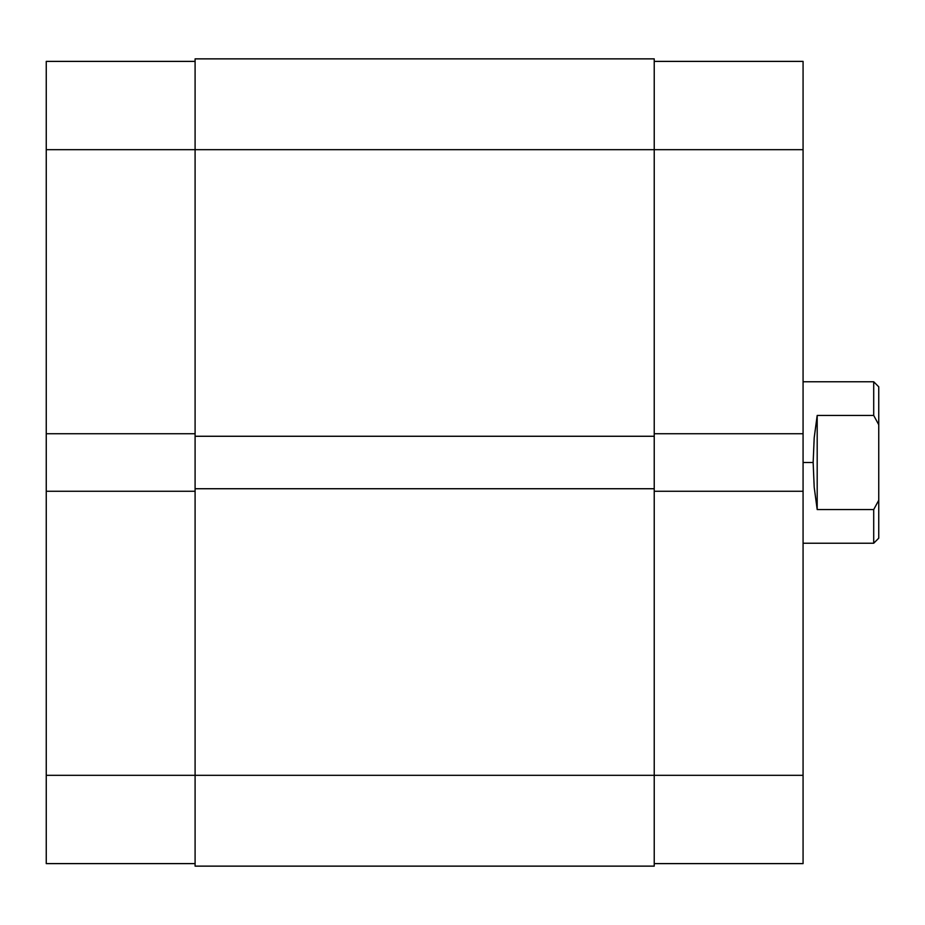 <?xml version="1.0" encoding="UTF-8"?>
<svg xmlns="http://www.w3.org/2000/svg" width="925" height="925" viewBox="0 0 925 925"><rect width="100%" height="100%" fill="white"/><g stroke="black" fill="none" stroke-linecap="round" stroke-linejoin="round"><path stroke-width="1.39" d="M46.25 491.256L46.25 775.323L195.094 775.323L46.25 775.323L46.25 863.615L195.094 863.615L46.25 863.615L46.25 433.744L46.25 491.256L195.094 491.256L46.25 491.256M46.25 61.385L195.094 61.385L46.25 61.385L46.25 433.744L195.094 433.744L46.25 433.744L46.25 149.677L195.094 149.677L46.25 149.677L46.25 61.385M195.094 866.135L654.229 866.135L654.229 775.323L195.094 775.323L195.094 866.135L654.229 866.135L654.229 488.735L195.094 488.735L195.094 775.323L654.229 775.323L654.229 488.735L195.094 488.735L195.094 436.265L195.094 866.135M654.229 488.735L654.229 436.265L195.094 436.265L654.229 436.265L654.229 149.677L195.094 149.677L195.094 436.265L195.094 149.677L654.229 149.677L654.229 58.865L195.094 58.865L195.094 149.677L195.094 58.865L654.229 58.865L654.229 149.677L803.073 149.677L654.229 149.677L654.229 488.735M803.073 433.744L803.073 61.385L654.229 61.385L803.073 61.385L803.073 491.256L803.073 433.744L654.229 433.744L803.073 433.744M803.073 863.615L654.229 863.615L803.073 863.615L803.073 491.256L654.229 491.256L803.073 491.256L803.073 775.323L654.229 775.323L803.073 775.323L803.073 863.615M873.709 415.441L873.709 381.771L873.709 415.441L878.75 424.748L878.75 386.823L878.75 500.252L878.75 424.748L873.709 415.441L817.191 415.441L873.709 415.441M814.197 437.779L817.191 415.441L817.191 509.559L814.197 487.221L813.156 462.5L814.197 437.779L817.191 415.441L817.191 509.559L814.197 487.221L813.156 462.5L803.073 462.5L813.156 462.5L814.197 437.779M873.709 509.559L817.191 509.559L873.709 509.559L873.709 543.229L873.709 509.559L878.75 500.252L873.709 509.559M878.75 538.177L878.75 500.252L878.75 538.177L873.709 543.229L803.073 543.229M878.75 386.823L873.709 381.771L803.073 381.771"/></g></svg>
